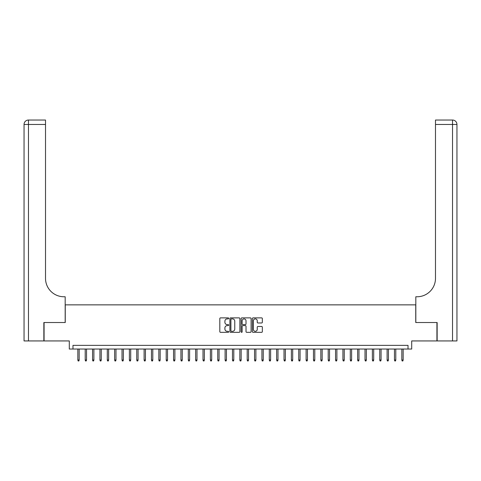 <?xml version="1.0" encoding="UTF-8"?>
<svg xmlns="http://www.w3.org/2000/svg" width="481" height="481" viewBox="0 0 481 481"><rect width="100%" height="100%" fill="white"/><g stroke="black" fill="none" stroke-linecap="round" stroke-linejoin="round"><path stroke-width="0.72" d="M228.722 318.386A0.505 0.505 0 0 0 228.21 317.881L220.532 317.881A0.721 0.721 0 0 0 219.811 318.602L219.811 331.613A0.721 0.721 0 0 0 220.532 332.335L228.21 332.335A0.505 0.505 0 0 0 228.722 331.83A0.505 0.505 0 0 0 228.21 331.325L227.218 331.325A2.315 2.315 0 0 1 224.904 329.01L224.904 327.928A2.315 2.315 0 0 1 227.218 325.613L228.21 325.613A0.505 0.505 0 0 0 228.722 325.108A0.505 0.505 0 0 0 228.21 324.603L227.218 324.603A2.315 2.315 0 0 1 224.904 322.288L224.904 321.206A2.315 2.315 0 0 1 227.218 318.891L228.21 318.891A0.505 0.505 0 0 0 228.722 318.386M261.622 322.973A0.721 0.721 0 0 0 262.343 322.252L262.343 318.602A0.721 0.721 0 0 0 261.622 317.881L253.096 317.881A0.721 0.721 0 0 0 252.369 318.602L252.369 331.613A0.721 0.721 0 0 0 253.096 332.335L261.622 332.335A0.721 0.721 0 0 0 262.343 331.613L262.343 327.2A0.721 0.721 0 0 0 261.622 326.479L257.972 326.479A0.721 0.721 0 0 0 257.251 327.2L257.251 329.389A1.936 1.936 0 0 1 255.315 331.325A1.936 1.936 0 0 1 253.385 329.389L253.385 320.827A1.936 1.936 0 0 1 255.315 318.891A1.936 1.936 0 0 1 257.251 320.827L257.251 322.252A0.721 0.721 0 0 0 257.972 322.973L261.622 322.973M408.02 349.038L411.7 349.038L411.7 340.939L436.922 340.939L436.922 322.529L415.752 322.529L415.752 304.858L65.248 304.858L65.248 322.529L44.078 322.529L44.078 340.939L69.3 340.939L69.3 349.038L408.02 349.038L408.02 345.358L72.98 345.358L72.98 349.038M239.869 318.602A0.721 0.721 0 0 0 239.147 317.881L230.615 317.881A0.721 0.721 0 0 0 229.894 318.602L229.894 331.613A0.721 0.721 0 0 0 230.615 332.335L239.147 332.335A0.721 0.721 0 0 0 239.869 331.613L239.869 318.602M241.853 317.881L250.385 317.881A0.721 0.721 0 0 1 251.106 318.602L251.106 331.613A0.721 0.721 0 0 1 250.385 332.335L246.735 332.335A0.721 0.721 0 0 1 246.013 331.613L246.013 326.334A0.721 0.721 0 0 0 245.286 325.613L242.869 325.613A0.721 0.721 0 0 0 242.141 326.334L242.141 331.83A0.505 0.505 0 0 1 241.636 332.335A0.505 0.505 0 0 1 241.131 331.83L241.131 318.602A0.721 0.721 0 0 1 241.853 317.881M231.409 318.891A0.505 0.505 0 0 0 230.904 319.396L230.904 330.814A0.505 0.505 0 0 0 231.409 331.325L232.461 331.325A2.315 2.315 0 0 0 234.77 329.01L234.77 321.206A2.315 2.315 0 0 0 232.461 318.891L231.409 318.891M246.013 320.863A1.936 1.936 0 0 0 244.077 318.927A1.936 1.936 0 0 0 242.141 320.863L242.141 323.875A0.721 0.721 0 0 0 242.869 324.603L245.286 324.603A0.721 0.721 0 0 0 246.013 323.875L246.013 320.863M79.167 360.01L78.872 360.966L78.132 360.966L77.838 360.01L79.167 360.01L79.167 349.038M77.838 360.01L77.838 349.038M43.855 322.529L65.175 322.529L65.175 296.759L63.925 296.759A18.41 18.41 0 0 1 45.515 278.349L45.515 124.453L28.469 124.453L28.469 340.939L43.855 340.939L43.855 322.529M28.469 340.939L24.05 340.939L24.05 124.453A4.419 4.419 0 0 1 28.469 120.034L45.515 120.034L45.515 124.453M63.925 296.759A18.41 18.41 0 0 1 45.515 278.349M28.469 120.034A4.419 4.419 0 0 0 24.05 124.453L28.469 124.453L28.469 120.034M452.531 340.939L452.531 124.453L456.95 124.453A4.419 4.419 0 0 0 452.531 120.034A4.419 4.419 0 0 1 456.95 124.453L456.95 340.939L437.145 340.939L437.145 322.529L415.825 322.529L415.825 296.759L417.075 296.759A18.41 18.41 0 0 0 435.485 278.349L435.485 120.034L452.531 120.034L435.485 120.034M417.075 296.759A18.41 18.41 0 0 0 435.485 278.349M86.532 360.01L86.237 360.966L85.498 360.966L85.203 360.01L86.532 360.01L86.532 349.038M85.203 360.01L85.203 349.038M93.891 360.01L93.597 360.966L92.863 360.966L92.568 360.01L93.891 360.01L93.891 349.038M92.568 360.01L92.568 349.038M101.257 360.01L100.962 360.966L100.228 360.966L99.934 360.01L101.257 360.01L101.257 349.038M99.934 360.01L99.934 349.038M108.622 360.01L108.327 360.966L107.588 360.966L107.293 360.01L108.622 360.01L108.622 349.038M107.293 360.01L107.293 349.038M115.981 360.01L115.687 360.966L114.953 360.966L114.658 360.01L115.981 360.01L115.981 349.038M114.658 360.01L114.658 349.038M123.346 360.01L123.052 360.966L122.318 360.966L122.024 360.01L123.346 360.01L123.346 349.038M122.024 360.01L122.024 349.038M130.712 360.01L130.417 360.966L129.678 360.966L129.383 360.01L130.712 360.01L130.712 349.038M129.383 360.01L129.383 349.038M138.071 360.01L137.776 360.966L137.043 360.966L136.748 360.01L138.071 360.01L138.071 349.038M136.748 360.01L136.748 349.038M145.436 360.01L145.142 360.966L144.408 360.966L144.114 360.01L145.436 360.01L145.436 349.038M144.114 360.01L144.114 349.038M152.802 360.01L152.507 360.966L151.768 360.966L151.473 360.01L152.802 360.01L152.802 349.038M151.473 360.01L151.473 349.038M160.167 360.01L159.872 360.966L159.133 360.966L158.838 360.01L160.167 360.01L160.167 349.038M158.838 360.01L158.838 349.038M167.526 360.01L167.232 360.966L166.498 360.966L166.204 360.01L167.526 360.01L167.526 349.038M166.204 360.01L166.204 349.038M174.892 360.01L174.597 360.966L173.857 360.966L173.563 360.01L174.892 360.01L174.892 349.038M173.563 360.01L173.563 349.038M182.257 360.01L181.962 360.966L181.223 360.966L180.928 360.01L182.257 360.01L182.257 349.038M180.928 360.01L180.928 349.038M189.616 360.01L189.322 360.966L188.588 360.966L188.293 360.01L189.616 360.01L189.616 349.038M188.293 360.01L188.293 349.038M196.982 360.01L196.687 360.966L195.953 360.966L195.659 360.01L196.982 360.01L196.982 349.038M195.659 360.01L195.659 349.038M204.347 360.01L204.052 360.966L203.313 360.966L203.018 360.01L204.347 360.01L204.347 349.038M203.018 360.01L203.018 349.038M211.706 360.01L211.412 360.966L210.678 360.966L210.383 360.01L211.706 360.01L211.706 349.038M210.383 360.01L210.383 349.038M219.071 360.01L218.777 360.966L218.043 360.966L217.749 360.01L219.071 360.01L219.071 349.038M217.749 360.01L217.749 349.038M226.437 360.01L226.142 360.966L225.403 360.966L225.108 360.01L226.437 360.01L226.437 349.038M225.108 360.01L225.108 349.038M233.802 360.01L233.507 360.966L232.768 360.966L232.473 360.01L233.802 360.01L233.802 349.038M232.473 360.01L232.473 349.038M241.161 360.01L240.867 360.966L240.133 360.966L239.839 360.01L241.161 360.01L241.161 349.038M239.839 360.01L239.839 349.038M248.527 360.01L248.232 360.966L247.493 360.966L247.198 360.01L248.527 360.01L248.527 349.038M247.198 360.01L247.198 349.038M255.892 360.01L255.597 360.966L254.858 360.966L254.563 360.01L255.892 360.01L255.892 349.038M254.563 360.01L254.563 349.038M263.251 360.01L262.957 360.966L262.223 360.966L261.929 360.01L263.251 360.01L263.251 349.038M261.929 360.01L261.929 349.038M270.617 360.01L270.322 360.966L269.588 360.966L269.294 360.01L270.617 360.01L270.617 349.038M269.294 360.01L269.294 349.038M277.982 360.01L277.687 360.966L276.948 360.966L276.653 360.01L277.982 360.01L277.982 349.038M276.653 360.01L276.653 349.038M285.341 360.01L285.047 360.966L284.313 360.966L284.018 360.01L285.341 360.01L285.341 349.038M284.018 360.01L284.018 349.038M292.707 360.01L292.412 360.966L291.678 360.966L291.384 360.01L292.707 360.01L292.707 349.038M291.384 360.01L291.384 349.038M300.072 360.01L299.777 360.966L299.038 360.966L298.743 360.01L300.072 360.01L300.072 349.038M298.743 360.01L298.743 349.038M307.437 360.01L307.143 360.966L306.403 360.966L306.108 360.01L307.437 360.01L307.437 349.038M306.108 360.01L306.108 349.038M314.796 360.01L314.502 360.966L313.768 360.966L313.474 360.01L314.796 360.01L314.796 349.038M313.474 360.01L313.474 349.038M322.162 360.01L321.867 360.966L321.128 360.966L320.833 360.01L322.162 360.01L322.162 349.038M320.833 360.01L320.833 349.038M329.527 360.01L329.232 360.966L328.493 360.966L328.198 360.01L329.527 360.01L329.527 349.038M328.198 360.01L328.198 349.038M336.886 360.01L336.592 360.966L335.858 360.966L335.564 360.01L336.886 360.01L336.886 349.038M335.564 360.01L335.564 349.038M344.252 360.01L343.957 360.966L343.224 360.966L342.929 360.01L344.252 360.01L344.252 349.038M342.929 360.01L342.929 349.038M351.617 360.01L351.322 360.966L350.583 360.966L350.288 360.01L351.617 360.01L351.617 349.038M350.288 360.01L350.288 349.038M358.976 360.01L358.682 360.966L357.948 360.966L357.654 360.01L358.976 360.01L358.976 349.038M357.654 360.01L357.654 349.038M366.342 360.01L366.047 360.966L365.313 360.966L365.019 360.01L366.342 360.01L366.342 349.038M365.019 360.01L365.019 349.038M373.707 360.01L373.412 360.966L372.673 360.966L372.378 360.01L373.707 360.01L373.707 349.038M372.378 360.01L372.378 349.038M381.066 360.01L380.772 360.966L380.038 360.966L379.743 360.01L381.066 360.01L381.066 349.038M379.743 360.01L379.743 349.038M388.432 360.01L388.137 360.966L387.403 360.966L387.109 360.01L388.432 360.01L388.432 349.038M387.109 360.01L387.109 349.038M395.797 360.01L395.502 360.966L394.763 360.966L394.468 360.01L395.797 360.01L395.797 349.038M394.468 360.01L394.468 349.038M403.162 360.01L402.868 360.966L402.128 360.966L401.833 360.01L403.162 360.01L403.162 349.038M401.833 360.01L401.833 349.038M452.531 120.034L452.531 124.453L435.485 124.453"/></g></svg>
